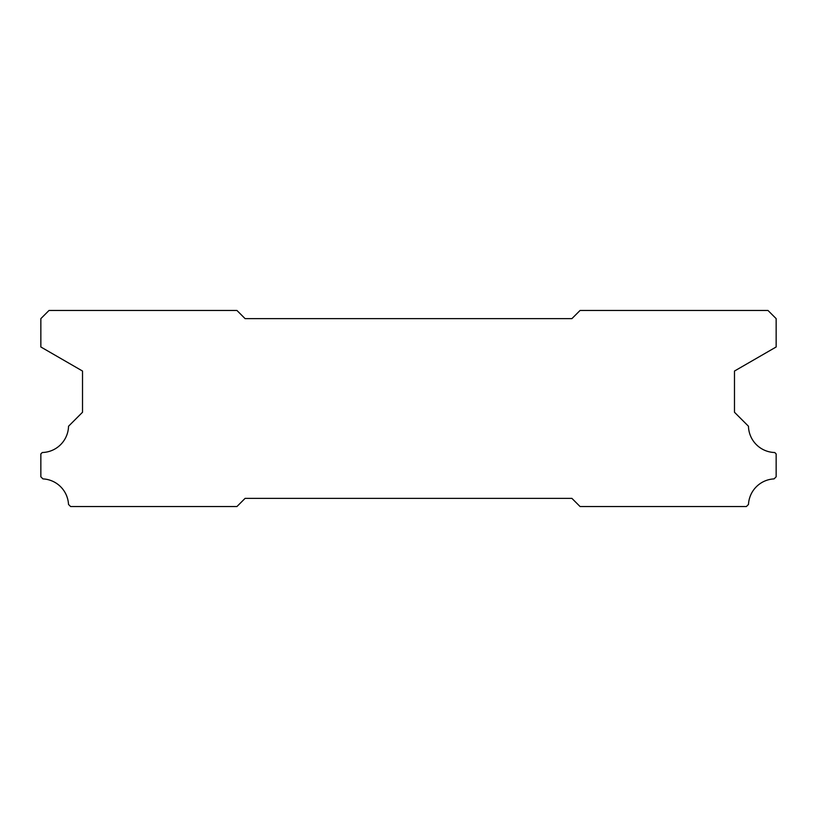 <?xml version="1.0" encoding="UTF-8"?>
<svg xmlns="http://www.w3.org/2000/svg" width="817" height="817" viewBox="0 0 817 817"><rect width="100%" height="100%" fill="white"/><g stroke="black" fill="none" stroke-linecap="round" stroke-linejoin="round"><path stroke-width="1.23" d="M571.9 318.63L245.1 318.63L236.93 310.46L49.02 310.46L40.85 318.63L40.85 346.98L82.517 371.041L82.517 412.258L68.536 426.239A26.961 26.961 0 0 1 42.259 452.516L40.85 453.925L40.85 476.811L42.933 478.895A26.961 26.961 0 0 1 68.516 504.446L70.609 506.54L236.93 506.54L245.1 498.37L571.9 498.37L580.07 506.54L746.391 506.54L748.484 504.446A26.961 26.961 0 0 1 774.067 478.895L776.15 476.811L776.15 453.925L774.741 452.516A26.961 26.961 0 0 1 748.464 426.239L734.483 412.258L734.483 371.041L776.15 346.98L776.15 318.63L767.98 310.46L580.07 310.46L571.9 318.63"/></g></svg>
